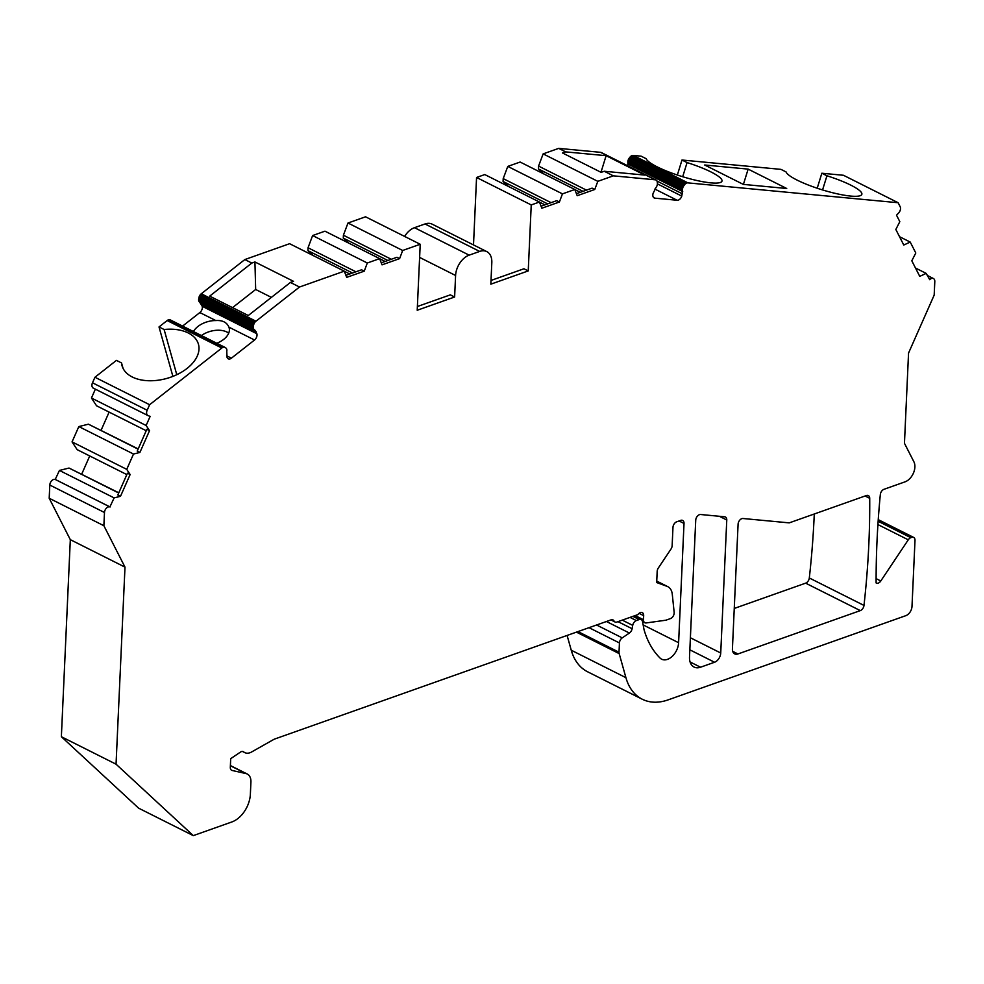 <?xml version="1.0" encoding="UTF-8"?>
<svg xmlns="http://www.w3.org/2000/svg" width="984" height="984" viewBox="0 0 984 984"><rect width="100%" height="100%" fill="white"/><g stroke="black" fill="none" stroke-linecap="round" stroke-linejoin="round"><path stroke-width="1.48" d="M748.135 169.113L704.704 165.005L743.301 184.389L786.72 188.498L748.135 169.113L743.4 184.402M228.718 333.121A19.053 11.697 -15.7 0 0 226.947 332.038A19.053 11.697 -15.7 0 0 201.425 335.544M643.142 624.914L678.603 642.712L684.015 523.451A4.76 3.112 -63.3 0 0 682.65 520.438A4.76 3.112 -63.3 0 0 680.707 520.388L676.672 521.815A4.76 3.112 -63.3 0 0 672.97 527.362L672.146 545.665A4.76 3.112 116.7 0 1 670.977 549.072L658.333 568.002A4.76 3.112 116.7 0 0 657.177 571.409L656.672 582.54L667.066 586.353A15.867 10.393 -63.3 0 1 667.792 586.661A15.867 10.393 -63.3 0 1 672.281 594.274L674.151 612.306A4.76 3.112 -63.3 0 1 670.473 618.579L665.947 620.191L646.254 622.933A4.76 3.112 116.7 0 1 644.852 622.737A4.76 3.112 116.7 0 1 643.487 619.723L643.671 615.652A4.76 3.112 -63.3 0 0 642.294 612.638A4.76 3.112 -63.3 0 0 637.915 614.594L616.931 622.023A4.76 3.112 -63.3 0 1 614.988 621.974A4.76 3.112 -63.3 0 1 613.991 620.953A4.76 3.112 116.7 0 0 612.995 619.92A4.76 3.112 116.7 0 0 611.052 619.871L274.499 739.095A4.76 3.112 -63.3 0 0 273.884 739.378L251.572 751.997A12.694 8.315 116.7 0 1 244.77 752.612A12.694 8.315 116.7 0 1 243.725 751.924A4.76 3.112 -63.3 0 0 243.331 751.665A4.76 3.112 -63.3 0 0 240.477 752.084L230.699 758.664L230.317 767.299A4.76 3.112 -63.3 0 0 231.683 770.312A4.76 3.112 -63.3 0 0 232.162 770.472L245.988 773.572L230.379 765.736M627.841 165.853L627.878 162.581A5.769 3.776 -63.3 0 1 627.853 161.683A4.366 2.854 -63.3 0 1 627.976 160.749A4.096 2.681 -63.3 0 1 628.481 159.371A5.437 3.555 -63.3 0 1 629.256 158.104L629.797 157.391A5.769 3.776 -63.3 0 1 630.436 156.653A4.366 2.854 -63.3 0 1 631.138 156.05A4.096 2.681 -63.3 0 1 632.22 155.521A5.437 3.555 -63.3 0 1 633.29 155.423L641.101 156.161L646.193 158.719A39.68 7.405 -162.8 0 0 684.409 177.243A39.68 7.405 -162.8 0 0 721.973 181.13A39.68 7.405 -162.8 0 0 687.078 162.581L682.699 176.726M677.349 175.017L681.986 160.023L780.964 169.371L786.068 171.929A39.68 7.405 -162.8 0 0 824.272 190.453A39.68 7.405 -162.8 0 0 861.836 194.34A39.68 7.405 -162.8 0 0 826.941 175.792L822.562 189.937M176.788 374.707L164.107 329.505A39.68 24.354 164.3 0 1 198.448 344.252A39.68 24.354 164.3 0 1 166.825 378.422A39.68 24.354 164.3 0 1 122.028 365.691A39.68 24.354 164.3 0 1 121.536 362.936L116.432 360.378L94.944 377.253L92.496 382.801L147.169 410.254A4.76 3.112 116.7 0 0 147.969 415.592A4.76 3.112 116.7 0 0 148.19 415.678L150.146 416.392L146.124 425.494L149.531 430.66L146.85 429.319L137.219 451.103L139.9 452.443L149.531 430.66M123.037 368.299L121.536 362.936M176.382 373.243L177.046 374.584M789.217 522.873L866.4 495.53A4.76 3.112 -63.3 0 1 868.343 495.579A4.76 3.112 -63.3 0 1 869.721 498.322A792.046 518.58 -63.3 0 1 863.989 605.431A4.76 3.112 -63.3 0 1 860.311 610.609L737.939 653.966A7.934 5.191 -63.3 0 1 734.704 653.88A7.934 5.191 -63.3 0 1 732.416 648.862L738.086 524.226A4.76 3.112 -63.3 0 1 742.969 518.506L789.217 522.873M878.146 521.274L910.803 537.682A4.76 3.112 116.7 0 0 908.269 539.822L880.791 580.978A4.76 3.112 -63.3 0 1 876.314 583.069A4.76 3.112 -63.3 0 1 876.117 582.946A792.046 518.58 -63.3 0 1 880.323 494.558A4.76 3.112 -63.3 0 1 884.013 489.294L905.009 481.853A12.694 8.315 116.7 0 0 913.89 461.779L904.456 443.292L908.552 353.059L934.185 295.077L934.8 281.547A4.76 3.112 116.7 0 0 933.435 278.534A4.76 3.112 116.7 0 0 929.708 279.677L926.19 273.392L919.745 276.356L911.811 260.797L915.796 252.999L910.225 242.064L903.767 245.028L895.834 229.469L899.819 221.671L896.51 215.176L898.601 213.024A4.76 3.112 116.7 0 0 900.151 206.689L898.134 202.729L687.964 182.889A5.437 3.555 -63.3 0 0 686.906 182.975A4.096 2.681 -63.3 0 0 685.811 183.504A4.366 2.854 -63.3 0 0 685.11 184.106A5.769 3.776 -63.3 0 0 684.47 184.857L683.929 185.57A5.437 3.555 -63.3 0 0 683.154 186.825A4.096 2.681 -63.3 0 0 682.662 188.202A4.366 2.854 -63.3 0 0 682.527 189.149A5.769 3.776 -63.3 0 0 682.552 190.035L681.764 196.099A4.76 3.112 -63.3 0 1 677.152 200.256L654.852 189.063M860.311 610.609L805.638 583.155L734.261 608.444M82.471 756.241L138.609 808.159L193.294 835.625L116.05 764.187L124.993 567.128L103.874 525.714L104.476 512.504L49.803 485.038L49.2 498.248L70.319 539.663L61.365 736.721L82.471 756.241M49.803 485.038A4.76 3.112 -63.3 0 1 55.227 479.454L109.9 506.92A4.76 3.112 116.7 0 0 104.476 512.504M118.793 492.787L69.028 468.052L59.434 470.438L55.227 479.454M89.741 455.961L81.697 474.153M138.178 448.925L88.412 424.19L78.831 426.576L72.053 441.89L77.158 449.651L126.838 474.596M109.126 412.099L101.081 430.291M95.362 389.172L91.45 398.028L96.555 405.789L146.222 430.734M147.772 415.469L93.505 388.225A4.76 3.112 -63.3 0 1 93.295 388.127A4.76 3.112 -63.3 0 1 92.496 382.801M172.889 376.392L159.014 326.946L167.157 320.55A5.437 3.555 -63.3 0 1 168.239 319.898A4.096 2.681 -63.3 0 1 169.322 319.652A4.366 2.854 -63.3 0 1 169.986 319.775A5.769 3.776 -63.3 0 1 170.257 319.886A5.769 3.776 -63.3 0 1 170.503 320.034M417.388 306.516L450.328 294.856L454.62 297.008L417.216 310.255L420.217 244.266L402.665 250.477L399.615 258.62L382.038 264.844L379.639 258.632L367.303 263.011L364.252 271.154L346.675 277.377L344.277 271.166L289.603 243.7L244.844 259.555L201.29 293.761A5.769 3.776 -63.3 0 0 200.601 294.388A4.366 2.854 -63.3 0 0 199.973 295.138A4.096 2.681 -63.3 0 0 199.285 296.455A5.437 3.555 -63.3 0 0 198.891 297.857L198.731 298.705A5.769 3.776 -63.3 0 0 198.62 299.64A4.366 2.854 -63.3 0 0 198.67 300.526A4.096 2.681 -63.3 0 0 199.063 301.584A5.437 3.555 -63.3 0 0 199.752 302.322L202.2 306.295A4.76 3.112 -63.3 0 1 199.85 312.555L182.606 326.085M379.639 258.632L324.966 231.178L312.617 235.545L308.041 247.759L307.918 250.625L313.293 255.594M420.217 244.266L365.544 216.8L347.979 223.024L343.404 235.225L343.281 238.103L348.656 243.073M404.621 236.431A17.466 11.427 -63.3 0 1 414.485 227.685L425.002 223.971A17.466 11.427 -63.3 0 1 432.124 224.143L486.797 251.609A17.466 11.427 -63.3 0 1 491.816 262.654L490.844 284.167L528.236 270.92L531.237 204.93L539.441 202.028L541.84 208.227L559.404 202.003L562.454 193.873L574.804 189.494L577.202 195.705L594.766 189.482L597.817 181.339L613.364 175.841L655.184 179.789A5.769 3.776 -63.3 0 1 655.848 179.937A4.366 2.854 -63.3 0 1 656.033 180.023A4.366 2.854 -63.3 0 1 656.414 180.269A4.096 2.681 -63.3 0 1 657.017 181.118A5.437 3.555 -63.3 0 1 657.287 182.286L657.374 183.061A5.769 3.776 -63.3 0 1 657.398 183.947A4.366 2.854 -63.3 0 1 657.263 184.894A4.096 2.681 -63.3 0 1 656.771 186.271A5.437 3.555 -63.3 0 1 655.984 187.526L653.093 193.393A4.76 3.112 -63.3 0 0 654.176 197.944A4.76 3.112 -63.3 0 0 654.938 198.165L677.152 200.256M473.501 244.918L476.563 177.477L484.768 174.562L539.441 202.028M508.457 186.456L503.07 181.487L503.205 178.621L507.781 166.407L520.13 162.04L574.804 189.494M543.82 173.934L538.433 168.953L538.568 166.087L543.143 153.885L558.691 148.375L600.511 152.323A5.769 3.776 -63.3 0 1 601.163 152.471A4.366 2.854 -63.3 0 1 601.359 152.557A4.366 2.854 -63.3 0 1 601.544 152.668M817.212 188.227L821.849 173.233L843.46 175.275L898.134 202.729M571.249 650.215L625.922 677.668A63.493 41.574 116.7 0 0 642.245 699.218L587.571 671.764A63.493 41.574 -63.3 0 1 571.249 650.215L567.104 635.443M814.272 514.005A792.046 518.58 -63.3 0 1 809.315 577.977L863.989 605.431M805.638 583.155A4.76 3.112 116.7 0 0 809.315 577.977M271.387 297.377L255.668 289.481L232.556 307.623M678.603 642.712A14.28 9.348 -63.3 0 1 672.478 656.119A14.28 9.348 -63.3 0 1 661.666 659.206A14.28 9.348 -63.3 0 1 660.067 658.05A111.106 72.742 -63.3 0 1 644.028 629.625L642.515 621.531A4.785 3.136 116.7 0 0 641.211 619.588A4.785 3.136 116.7 0 0 639.219 619.551L636.341 620.56A4.785 3.136 116.7 0 0 632.712 625.369L622.282 620.129M625.922 677.668L619.17 653.585A4.76 3.112 -63.3 0 1 619.022 652.195L619.44 642.946A4.76 3.112 116.7 0 1 622.232 637.878L629.403 633.044A4.76 3.112 -63.3 0 0 632.109 628.727L632.712 625.369M642.245 699.218A63.493 41.574 116.7 0 0 668.136 699.87L905.834 615.664A7.934 5.191 116.7 0 0 911.996 606.415L914.997 540.425A4.76 3.112 116.7 0 0 913.632 537.412A4.76 3.112 116.7 0 0 911.688 537.362L878.195 520.548M910.803 537.682L911.688 537.362M454.62 297.008L455.592 275.483A17.466 11.427 -63.3 0 1 469.159 255.151L479.688 251.424A17.466 11.427 -63.3 0 1 486.797 251.609M344.277 271.166L299.517 287.02L255.963 321.214A5.769 3.776 -63.3 0 0 255.274 321.842A4.366 2.854 -63.3 0 0 254.647 322.604A4.096 2.681 -63.3 0 0 253.958 323.908A5.437 3.555 -63.3 0 0 253.565 325.31L253.405 326.171A5.769 3.776 -63.3 0 0 253.306 327.106A4.366 2.854 -63.3 0 0 253.355 327.979A4.096 2.681 -63.3 0 0 253.737 329.05A5.437 3.555 -63.3 0 0 254.425 329.788L256.873 333.748A4.76 3.112 -63.3 0 1 254.536 340.009L231.4 358.176A4.76 3.112 -63.3 0 1 228.239 358.816A4.76 3.112 -63.3 0 1 227.021 357.192L226.763 351.509A5.769 3.776 -63.3 0 0 226.873 350.575A4.366 2.854 -63.3 0 0 226.824 349.701A4.096 2.681 -63.3 0 0 226.431 348.631A5.437 3.555 -63.3 0 0 225.742 347.893L225.25 347.536A5.769 3.776 -63.3 0 0 224.93 347.352L170.257 319.886M167.157 320.55L221.831 348.016A5.437 3.555 -63.3 0 1 222.925 347.352A4.096 2.681 -63.3 0 1 223.995 347.118A4.366 2.854 -63.3 0 1 224.66 347.229A5.769 3.776 -63.3 0 1 224.93 347.352M221.831 348.016L149.617 404.719L147.169 410.254M139.9 452.443L133.504 454.03L126.739 469.343L130.134 474.522L127.465 473.181L117.834 494.964L120.503 496.305L130.134 474.522M120.503 496.305L114.119 497.892L109.9 506.92M193.294 835.625L231.855 821.96A23.813 15.584 -63.3 0 0 250.367 794.236L250.92 782.059A12.694 8.315 116.7 0 0 247.267 774.027A12.694 8.315 116.7 0 0 245.988 773.572M700.608 514.509L724.654 516.784A4.76 3.112 -63.3 0 1 725.405 516.994A4.76 3.112 -63.3 0 1 726.77 520.007L720.731 653.007A7.934 5.191 -63.3 0 1 714.569 662.244L700.546 667.214A15.867 10.393 -63.3 0 1 694.064 667.054A15.867 10.393 -63.3 0 1 689.513 657.005L695.725 520.216A4.76 3.112 -63.3 0 1 700.608 514.509M826.941 175.792L821.849 173.233M915.489 268.017L926.19 273.392M899.511 236.689L910.225 242.064M216.787 343.256A19.053 11.697 -15.7 0 0 229.137 327.795A19.053 11.697 -15.7 0 0 228.928 327.155C226.849 322.309 222.482 320.12 215.816 320.563A19.053 11.697 -15.7 0 0 193.454 331.547M222.581 312.531L221.093 312.654L219.801 311.128L253.355 327.979M632.884 616.365L639.219 619.551M649.108 171.351L650.51 170.441L651.469 170.908L651.888 172.753L627.976 160.749M600.978 172.286L606.119 155.693L565.652 151.88L562.528 152.975L601.126 172.36L604.25 171.265L613.364 175.841M604.25 171.265L644.704 175.078L606.119 155.693M61.365 736.721L116.05 764.187M70.319 539.663L124.993 567.128M49.2 498.248L103.874 525.714M55.424 479.528L110.097 506.981M59.434 470.438L114.119 497.892M69.028 468.052L118.695 492.996M72.053 441.89L126.739 469.343M78.831 426.576L133.504 454.03M88.412 424.19L138.08 449.147M91.45 398.028L146.124 425.494M94.944 377.253L149.617 404.719M164.107 329.505L159.014 326.946M201.695 304.487L256.369 331.94M200.736 303.023L255.41 330.489M244.844 259.555L251.818 263.06L209.678 296.135L248.275 315.52L290.415 282.445L299.517 287.02M290.415 282.445L293.527 281.338L254.93 261.953L255.668 289.481M251.818 263.06L254.93 261.953M344.314 271.252L349.763 273.983M307.918 250.625L352.493 273.011M308.041 247.759L355.925 271.805M364.252 271.154L361.571 269.8L345.901 275.348M312.617 235.545L367.303 263.011M379.676 258.718L385.125 261.461M343.281 238.103L387.856 260.489M343.404 235.225L391.288 259.272M399.615 258.62L396.933 257.279L381.263 262.826M347.979 223.024L402.665 250.477M491.016 280.44L523.955 268.767L528.236 270.92M476.563 177.477L531.237 204.93M539.478 202.114L544.927 204.844M503.07 181.487L547.658 203.873M503.205 178.621L551.089 202.667M541.065 206.209L556.723 200.662L559.404 202.003M507.781 166.407L562.454 193.873M574.841 189.58L580.289 192.323M538.433 168.953L583.02 191.351M538.568 166.087L586.452 190.133M576.427 193.688L592.097 188.141L594.766 189.482M543.143 153.885L597.817 181.339M558.691 148.375L565.652 151.88M656.992 181.068L682.453 193.86M628.038 164.131L682.711 191.585M687.078 162.581L681.986 160.023M714.569 662.244L689.833 649.821L714.569 662.244M876.117 578.629L880.791 580.978M732.711 651.334L737.939 653.966M622.232 637.878L596.587 625M619.44 642.946L589.022 627.681M199.85 312.555L215.816 320.563M222.052 313.133L253.737 329.05M628.481 159.371L650.51 170.441M242.888 751.505L243.725 751.924M168.239 319.898L222.925 347.352M169.322 319.652L223.995 347.118M169.986 319.775L224.66 347.229M226.615 355.777L231.4 358.176M228.928 327.155L254.536 340.009M202.2 306.295L256.873 333.748M199.752 302.322L254.425 329.788M199.063 301.584L221.093 312.654M198.67 300.526L219.801 311.128M198.62 299.64L253.306 327.106M198.731 298.705L253.405 326.171M198.891 297.857L253.565 325.31M199.285 296.455L253.958 323.908M199.973 295.138L254.647 322.604M200.601 294.388L255.274 321.842M201.29 293.761L255.963 321.214M419.614 257.414L455.592 275.483M414.485 227.685L469.159 255.151M425.002 223.971L479.688 251.424M600.511 152.323L655.184 179.789M601.163 152.471L655.848 179.937M653.561 197.477L654.938 198.165M657.398 183.86L681.764 196.099M627.878 162.581L682.552 190.035M627.853 161.683L682.527 189.149M651.888 172.753L682.662 188.202M651.469 170.908L683.154 186.825M629.256 158.104L683.929 185.57M629.797 157.391L684.47 184.857M630.436 156.653L685.11 184.106M631.138 156.05L685.811 183.504M632.22 155.521L686.906 182.975M633.29 155.423L687.964 182.889M639.059 613.339L643.671 615.652M635.184 615.553L643.487 619.723M611.581 619.736L613.991 620.953M231.265 770.029L232.162 770.472M619.022 652.195L577.989 631.58M619.17 653.585L576.439 632.134M629.403 633.044L606.439 621.507M632.109 628.727L618.001 621.642M636.341 620.56L630.018 617.386M690.079 661.961L700.546 667.214M908.269 539.822L877.925 524.583M684.015 523.451L679.071 520.966M690.387 637.755L720.731 653.007M726.77 520.007L719.353 516.28M869.721 498.322L865.096 495.998M656.734 581.15L667.066 586.353M634.016 615.972L641.211 619.588M242.445 751.444L244.77 752.612M656.033 180.023L601.359 152.557M93.295 388.127L147.969 415.592M610.904 619.92L614.988 621.974M230.391 765.552L247.267 774.027M913.632 537.412L878.257 519.65M927.223 275.409L933.435 278.534M656.734 581.101L667.792 586.661M642.515 621.568L644.852 622.737"/></g></svg>
